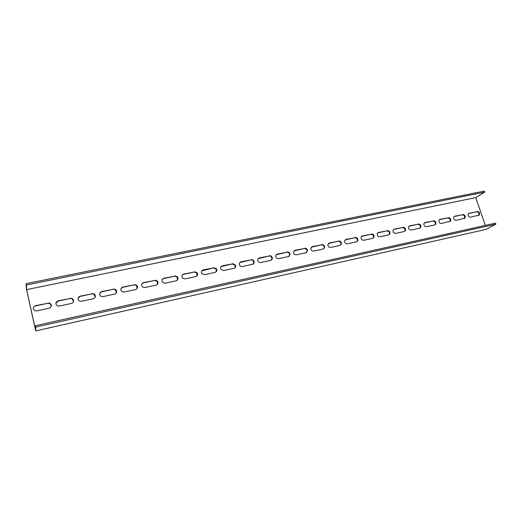 <?xml version="1.0" encoding="UTF-8"?>
<svg xmlns="http://www.w3.org/2000/svg" width="522" height="522" viewBox="0 0 522 522"><rect width="100%" height="100%" fill="white"/><g stroke="black" fill="none" stroke-linecap="round" stroke-linejoin="round"><path stroke-width="0.78" d="M485.323 225.406L475.751 197.616L484.755 192.096L484.396 191.072L26.1 283.642L26.335 288.627L35.705 330.928L485.989 229.406L495.9 224.173L35.731 327.079L35.705 330.928M464.293 218.561L464.417 218.424C465.135 216.349 464.391 215.149 462.185 214.829L454.042 216.578M449.749 221.7L449.918 221.511C450.59 219.416 449.827 218.229 447.628 217.935L439.309 219.723M434.95 224.891L435.165 224.643C435.785 222.535 435.002 221.354 432.816 221.1L424.314 222.933M419.89 228.134L420.158 227.814C420.712 225.706 419.903 224.538 417.737 224.316L409.052 226.196M404.57 231.442L404.883 231.031C405.359 228.923 404.53 227.781 402.397 227.592L393.51 229.523M388.968 234.802L389.34 234.287C389.725 232.192 388.87 231.076 386.769 230.933L377.687 232.916M373.086 238.228L373.517 237.582C373.798 235.513 372.91 234.424 370.861 234.326L361.57 236.368M356.911 241.706L357.394 240.916C357.563 238.88 356.65 237.843 354.666 237.784L345.146 239.885M340.442 245.249L340.97 244.276C341.016 242.306 340.076 241.314 338.165 241.308L328.416 243.474M323.666 248.857L324.234 247.676C324.136 245.79 323.177 244.864 321.356 244.896L311.366 247.141M306.577 252.524L307.158 251.108C306.929 249.327 305.951 248.479 304.228 248.557L293.99 250.873M289.168 256.263L289.73 254.579C289.371 252.935 288.385 252.172 286.774 252.283L276.275 254.69M271.427 260.06L271.936 258.103C271.46 256.615 270.474 255.943 268.98 256.08L258.207 258.586M253.346 263.93L253.757 261.692C253.19 260.374 252.217 259.793 250.847 259.956L239.781 262.566M234.92 267.864L235.187 265.365L232.349 263.904L220.976 266.638M216.128 271.864L216.225 269.137L213.491 267.93L201.792 270.801M196.977 275.929L196.872 273.019L194.256 272.034L183.509 274.331L182.211 275.074M177.441 280.053L177.115 277.019L174.629 276.229L163.66 278.572L162.225 279.453M157.513 284.242L156.959 281.136L154.597 280.503L143.406 282.891L141.814 283.948M137.182 288.49L136.386 285.364L134.154 284.868L122.729 287.309L120.98 288.575M116.432 292.783L115.401 289.71L113.281 289.325L101.614 291.818L99.702 293.338M95.239 297.129L93.98 294.173L91.97 293.873L80.055 296.418L77.987 298.251M73.582 301.52L72.114 298.754L70.209 298.525L58.04 301.122L55.828 303.308M478.583 215.475L478.674 215.384C479.431 213.322 478.707 212.121 476.495 211.775L468.521 213.485M51.43 305.964L49.792 303.439L47.972 303.269L35.535 305.925C34.145 306.31 33.375 307.177 33.219 308.515M495.9 224.173L495.535 223.129L35.424 325.708L35.405 329.356L26.609 289.632L475.751 197.616M462.766 214.483C464.971 214.81 465.715 216.004 464.998 218.085L456.176 220.317C453.983 220.03 453.22 218.835 453.886 216.754L454.779 216.193L462.185 214.829M448.189 217.596C450.395 217.889 451.158 219.077 450.486 221.178L441.455 223.494C439.283 223.24 438.5 222.059 439.113 219.958L440.066 219.331L447.628 217.935M433.364 220.76C435.55 221.021 436.333 222.202 435.72 224.31L434.748 224.943L426.481 226.731C424.321 226.509 423.518 225.341 424.066 223.24L425.097 222.522L432.816 221.1M418.272 223.977C420.438 224.206 421.247 225.373 420.693 227.481L419.655 228.205L411.238 230.026C409.104 229.837 408.276 228.695 408.752 226.587L409.855 225.778L417.737 224.316M402.906 227.259C405.046 227.442 405.881 228.59 405.405 230.704L404.289 231.527L395.715 233.38C393.621 233.23 392.766 232.107 393.157 230.013L394.345 229.086L402.397 227.592M387.272 230.593C389.366 230.737 390.228 231.859 389.843 233.96L388.642 234.907L379.918 236.792C377.863 236.688 376.982 235.598 377.276 233.523L378.548 232.46L386.769 230.933M371.344 233.993C373.393 234.091 374.281 235.181 374 237.256L372.715 238.345L363.827 240.27C361.831 240.211 360.924 239.161 361.107 237.118L362.457 235.892L370.861 234.326M355.123 237.458C357.113 237.51 358.027 238.554 357.864 240.59L356.487 241.856L347.437 243.807C345.512 243.794 344.579 242.795 344.637 240.812L346.079 239.383L354.666 237.784M338.602 240.981C340.52 240.988 341.46 241.98 341.421 243.957L339.959 245.425L330.739 247.415C328.899 247.448 327.947 246.508 327.875 244.603L329.389 242.945L338.165 241.308M321.774 244.57C323.601 244.537 324.56 245.464 324.658 247.35L323.125 249.059L313.729 251.089C311.986 251.16 311.014 250.299 310.805 248.498L312.384 246.573L321.356 244.896M304.626 248.231C306.349 248.152 307.327 249.007 307.562 250.782L305.97 252.765L296.392 254.834C294.76 254.945 293.775 254.162 293.442 252.491L295.054 250.273L304.228 248.557M287.152 251.963C288.764 251.845 289.749 252.615 290.108 254.26L288.483 256.543L278.722 258.651C277.208 258.788 276.223 258.096 275.766 256.576C275.642 255.258 276.184 254.416 277.397 254.044L286.774 252.283M269.332 255.76C270.833 255.623 271.818 256.295 272.288 257.783C272.451 259.134 271.91 260.002 270.664 260.393L260.713 262.54C259.317 262.703 258.344 262.103 257.79 260.752C257.496 259.284 258.031 258.331 259.388 257.881L268.98 256.08M251.173 259.636C252.55 259.48 253.522 260.054 254.09 261.378C254.416 262.866 253.888 263.851 252.491 264.321L242.345 266.514C241.066 266.683 240.12 266.174 239.494 264.993C239.011 263.395 239.526 262.331 241.033 261.803L250.847 259.956M232.655 263.59L235.5 265.052C236.022 266.677 235.513 267.766 233.96 268.321L223.618 270.559L220.858 269.3C220.167 267.59 220.649 266.422 222.313 265.796L232.349 263.904M213.772 267.616L216.513 268.83C217.25 270.559 216.767 271.747 215.064 272.406L204.513 274.683L201.87 273.665C200.95 271.864 201.401 270.598 203.221 269.867L213.491 267.93M194.504 271.727L197.127 272.712C198.086 274.526 197.642 275.812 195.789 276.569L185.023 278.892L182.511 278.076C181.369 276.216 181.78 274.866 183.744 274.024L194.256 272.034M174.85 275.923L177.343 276.719C178.524 278.585 178.119 279.949 176.123 280.816L165.135 283.192L162.753 282.539C161.389 280.64 161.761 279.211 163.862 278.265L174.629 276.229M154.786 280.203L157.155 280.836C158.551 282.741 158.186 284.177 156.052 285.156L144.835 287.576L142.584 287.067C141.012 285.136 141.345 283.648 143.576 282.598L154.597 280.503M134.311 284.575L136.555 285.071C138.16 286.996 137.828 288.503 135.563 289.579L124.112 292.052L121.985 291.654C120.21 289.717 120.504 288.17 122.872 287.015L134.154 284.868M113.411 289.031L115.532 289.423C117.333 291.361 117.039 292.92 114.644 294.095L102.951 296.62L100.942 296.32C98.978 294.382 99.239 292.783 101.725 291.524L113.281 289.325M92.068 293.586L94.077 293.886C96.061 295.824 95.794 297.436 93.288 298.714L81.347 301.292L79.435 301.063C77.295 299.126 77.53 297.488 80.134 296.137L91.97 293.873M70.268 298.238L72.18 298.467C74.333 300.404 74.098 302.055 71.468 303.426L59.273 306.062L57.453 305.892C55.156 303.967 55.358 302.284 58.079 300.842L70.209 298.525M477.088 211.43C479.3 211.775 480.025 212.983 479.268 215.044L470.635 217.191C468.436 216.878 467.692 215.677 468.404 213.609L476.495 211.775M47.991 302.995L49.818 303.165C52.135 305.083 51.919 306.779 49.179 308.241L36.716 310.929L34.987 310.812C32.527 308.9 32.71 307.177 35.542 305.651L47.972 303.269M484.755 192.096L26.4 284.986L26.609 289.632M26.4 284.986L26.1 283.642M35.424 325.708L35.731 327.079M454.212 216.532L454.779 216.193M439.511 219.671L440.066 219.331M424.556 222.861L425.097 222.522M409.333 226.111L409.855 225.778M393.836 229.419L394.345 229.086M378.058 232.792L378.548 232.46M361.987 236.225L362.457 235.892M345.629 239.715L346.079 239.383M328.958 243.278L329.389 242.945M311.973 246.899L312.384 246.573M294.669 250.599L295.054 250.273M277.032 254.364L277.397 254.044M259.049 258.201L259.388 257.881M468.652 213.446L469.239 213.107M464.417 218.424L464.998 218.085M449.918 221.511L450.486 221.178M435.165 224.643L435.72 224.31M420.158 227.814L420.693 227.481M404.883 231.031L405.405 230.704M389.34 234.287L389.843 233.96M373.517 237.582L374 237.256M357.394 240.916L357.864 240.59M340.97 244.276L341.421 243.957M324.234 247.676L324.658 247.35M307.158 251.108L307.562 250.782M289.73 254.579L290.108 254.26M271.936 258.103L272.288 257.783M253.757 261.692L254.09 261.378M478.674 215.384L479.268 215.044"/></g></svg>
